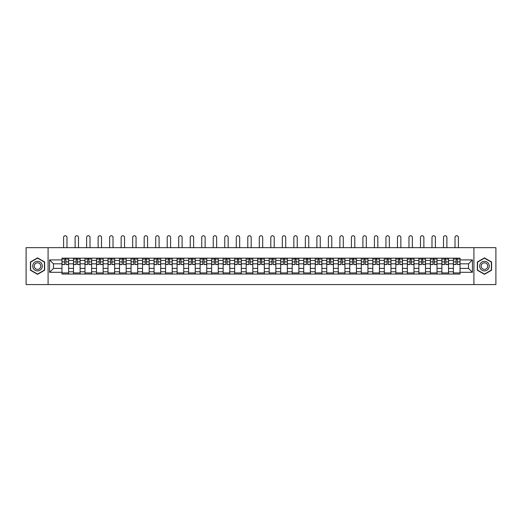 <?xml version="1.0" encoding="UTF-8"?>
<svg xmlns="http://www.w3.org/2000/svg" width="522" height="522" viewBox="0 0 522 522"><rect width="100%" height="100%" fill="white"/><g stroke="black" fill="none" stroke-linecap="round" stroke-linejoin="round"><path stroke-width="0.78" d="M473.911 284.562L495.9 284.562L495.9 247.663L26.1 247.663L26.1 284.562L473.911 284.562L473.911 247.663M73.478 274.043L73.478 260.426L68.61 260.426L68.61 274.043M68.61 260.426L68.61 258.175M73.478 260.426L73.478 258.175M80.12 258.175L80.12 274.043M84.988 274.043L84.988 258.175M91.631 258.175L91.631 274.043M96.505 274.043L96.505 258.175M103.147 258.175L103.147 274.043M108.015 274.043L108.015 258.175M114.657 258.175L114.657 274.043M119.531 274.043L119.531 258.175M126.167 258.175L126.167 274.043M131.042 274.043L131.042 258.175M137.684 258.175L137.684 274.043M142.552 274.043L142.552 258.175M149.194 258.175L149.194 274.043M154.068 274.043L154.068 258.175M160.711 258.175L160.711 274.043M165.578 274.043L165.578 258.175M172.221 258.175L172.221 274.043M177.088 274.043L177.088 258.175M183.731 258.175L183.731 274.043M188.605 274.043L188.605 258.175M195.248 258.175L195.248 274.043M200.115 274.043L200.115 258.175M206.758 258.175L206.758 274.043M211.632 274.043L211.632 258.175M218.268 258.175L218.268 274.043M223.142 274.043L223.142 258.175M229.784 258.175L229.784 274.043M234.652 274.043L234.652 258.175M241.294 258.175L241.294 274.043M246.169 274.043L246.169 258.175M252.811 258.175L252.811 274.043M257.679 274.043L257.679 258.175M264.321 258.175L264.321 274.043M269.189 274.043L269.189 258.175M275.831 258.175L275.831 274.043M280.705 274.043L280.705 258.175M287.348 258.175L287.348 274.043M292.216 274.043L292.216 258.175M298.858 258.175L298.858 274.043M303.732 274.043L303.732 258.175M310.368 258.175L310.368 274.043M315.242 274.043L315.242 258.175M321.885 258.175L321.885 274.043M326.752 274.043L326.752 258.175M333.395 258.175L333.395 274.043M338.269 274.043L338.269 258.175M344.911 258.175L344.911 274.043M349.779 274.043L349.779 258.175M356.422 258.175L356.422 274.043M361.289 274.043L361.289 258.175M367.932 258.175L367.932 274.043M372.806 274.043L372.806 258.175M379.448 258.175L379.448 274.043M384.316 274.043L384.316 258.175M390.958 258.175L390.958 274.043M395.833 274.043L395.833 258.175M402.469 258.175L402.469 274.043M407.343 274.043L407.343 258.175M413.985 258.175L413.985 274.043M418.853 274.043L418.853 258.175M425.495 258.175L425.495 274.043M430.369 274.043L430.369 258.175M437.012 258.175L437.012 274.043M441.88 274.043L441.88 258.175M448.522 258.175L448.522 274.043M453.39 274.043L453.39 258.175M453.39 268.399L448.522 268.399M441.88 268.399L437.012 268.399M430.369 268.399L425.495 268.399M418.853 268.399L413.985 268.399M407.343 268.399L402.469 268.399M395.833 268.399L390.958 268.399M384.316 268.399L379.448 268.399M372.806 268.399L367.932 268.399M361.289 268.399L356.422 268.399M349.779 268.399L344.911 268.399M338.269 268.399L333.395 268.399M326.752 268.399L321.885 268.399M315.242 268.399L310.368 268.399M303.732 268.399L298.858 268.399M292.216 268.399L287.348 268.399M280.705 268.399L275.831 268.399M269.189 268.399L264.321 268.399M257.679 268.399L252.811 268.399M246.169 268.399L241.294 268.399M234.652 268.399L229.784 268.399M223.142 268.399L218.268 268.399M211.632 268.399L206.758 268.399M200.115 268.399L195.248 268.399M188.605 268.399L183.731 268.399M177.088 268.399L172.221 268.399M165.578 268.399L160.711 268.399M154.068 268.399L149.194 268.399M142.552 268.399L137.684 268.399M131.042 268.399L126.167 268.399M119.531 268.399L114.657 268.399M108.015 268.399L103.147 268.399M96.505 268.399L91.631 268.399M84.988 268.399L80.12 268.399M73.478 268.399L68.61 268.399M453.39 263.825L448.522 263.825M441.88 263.825L437.012 263.825M430.369 263.825L425.495 263.825M418.853 263.825L413.985 263.825M407.343 263.825L402.469 263.825M395.833 263.825L390.958 263.825M384.316 263.825L379.448 263.825M372.806 263.825L367.932 263.825M361.289 263.825L356.422 263.825M349.779 263.825L344.911 263.825M338.269 263.825L333.395 263.825M326.752 263.825L321.885 263.825M315.242 263.825L310.368 263.825M303.732 263.825L298.858 263.825M292.216 263.825L287.348 263.825M280.705 263.825L275.831 263.825M269.189 263.825L264.321 263.825M257.679 263.825L252.811 263.825M246.169 263.825L241.294 263.825M234.652 263.825L229.784 263.825M223.142 263.825L218.268 263.825M211.632 263.825L206.758 263.825M200.115 263.825L195.248 263.825M188.605 263.825L183.731 263.825M177.088 263.825L172.221 263.825M165.578 263.825L160.711 263.825M154.068 263.825L149.194 263.825M142.552 263.825L137.684 263.825M131.042 263.825L126.167 263.825M119.531 263.825L114.657 263.825M108.015 263.825L103.147 263.825M96.505 263.825L91.631 263.825M84.988 263.825L80.12 263.825M73.478 263.825L68.61 263.825M53.479 268.399L61.968 268.399L61.968 263.825L53.479 263.825L53.479 268.399L49.57 272.308L49.57 259.91L61.968 259.91L61.968 263.825M460.032 263.825L460.032 268.399L468.521 268.399L468.521 263.825L460.032 263.825L460.032 258.175L61.968 258.175L61.968 259.91M460.032 259.91L472.43 259.91L472.43 272.308L460.032 272.308L460.032 268.399M61.968 268.399L61.968 274.043L460.032 274.043L460.032 272.308M61.968 272.308L49.57 272.308M48.089 284.562L48.089 247.663M44.657 261.998L37.538 257.888L30.42 261.998L30.42 270.22L37.538 274.331L44.657 270.22L44.657 261.998M491.58 261.998L484.462 257.888L477.343 261.998L477.343 270.22L484.462 274.331L491.58 270.22L491.58 261.998M68.61 272.934L61.968 272.934M64.663 259.284L65.916 259.284M80.12 272.934L73.478 272.934M76.173 259.284L77.426 259.284M91.631 272.934L84.988 272.934M87.683 259.284L88.942 259.284M103.147 272.934L96.505 272.934M99.2 259.284L100.452 259.284M114.657 272.934L108.015 272.934M110.71 259.284L111.962 259.284M126.167 272.934L119.531 272.934M122.22 259.284L123.479 259.284M137.684 272.934L131.042 272.934M133.736 259.284L134.989 259.284M149.194 272.934L142.552 272.934M145.246 259.284L146.499 259.284M160.711 272.934L154.068 272.934M156.763 259.284L158.016 259.284M172.221 272.934L165.578 272.934M168.273 259.284L169.526 259.284M183.731 272.934L177.088 272.934M179.783 259.284L181.043 259.284M195.248 272.934L188.605 272.934M191.3 259.284L192.553 259.284M206.758 272.934L200.115 272.934M202.81 259.284L204.063 259.284M218.268 272.934L211.632 272.934M214.32 259.284L215.579 259.284M229.784 272.934L223.142 272.934M225.837 259.284L227.09 259.284M241.294 272.934L234.652 272.934M237.347 259.284L238.6 259.284M252.811 272.934L246.169 272.934M248.857 259.284L250.116 259.284M264.321 272.934L257.679 272.934M260.374 259.284L261.626 259.284M275.831 272.934L269.189 272.934M271.884 259.284L273.143 259.284M287.348 272.934L280.705 272.934M283.4 259.284L284.653 259.284M298.858 272.934L292.216 272.934M294.91 259.284L296.163 259.284M310.368 272.934L303.732 272.934M306.421 259.284L307.68 259.284M321.885 272.934L315.242 272.934M317.937 259.284L319.19 259.284M333.395 272.934L326.752 272.934M329.447 259.284L330.7 259.284M344.911 272.934L338.269 272.934M340.957 259.284L342.217 259.284M356.422 272.934L349.779 272.934M352.474 259.284L353.727 259.284M367.932 272.934L361.289 272.934M363.984 259.284L365.237 259.284M379.448 272.934L372.806 272.934M375.501 259.284L376.753 259.284M390.958 272.934L384.316 272.934M387.011 259.284L388.264 259.284M402.469 272.934L395.833 272.934M398.521 259.284L399.78 259.284M413.985 272.934L407.343 272.934M410.038 259.284L411.29 259.284M425.495 272.934L418.853 272.934M421.548 259.284L422.8 259.284M437.012 272.934L430.369 272.934M433.058 259.284L434.317 259.284M448.522 272.934L441.88 272.934M444.574 259.284L445.827 259.284M460.032 272.934L453.39 272.934M456.084 259.284L457.337 259.284M49.57 259.91L53.479 263.825M468.521 268.399L472.43 272.308M468.521 263.825L472.43 259.91M66.986 247.663L66.986 237.438A1.696 1.696 88.1 0 0 65.289 235.742A1.696 1.696 88.1 0 0 63.593 237.438L63.593 247.663M65.916 264.523L65.916 258.253L68.571 258.253L68.571 264.523L65.916 264.523M64.663 259.212L65.916 259.212M62.96 259.212L63.482 259.212M67.097 259.212L67.612 259.212M64.663 258.253L62.001 258.253L62.001 264.523L64.663 264.523L64.663 258.253L65.916 258.253M78.496 247.663L78.496 237.438A1.696 1.696 88.1 0 0 76.799 235.742A1.696 1.696 88.1 0 0 75.103 237.438L75.103 247.663M77.426 264.523L77.426 258.253L80.081 258.253L80.081 264.523L77.426 264.523M76.173 259.212L77.426 259.212M74.476 259.212L74.992 259.212M78.607 259.212L79.122 259.212M76.173 258.253L73.517 258.253L73.517 264.523L76.173 264.523L76.173 258.253L77.426 258.253M90.012 247.663L90.012 237.438A1.696 1.696 88.1 0 0 88.309 235.742A1.696 1.696 88.1 0 0 86.613 237.438L86.613 247.663M88.942 264.523L88.942 258.253L91.598 258.253L91.598 264.523L88.942 264.523M87.683 259.212L88.942 259.212M85.986 259.212L86.502 259.212M90.117 259.212L90.639 259.212M87.683 258.253L85.027 258.253L85.027 264.523L87.683 264.523L87.683 258.253L88.942 258.253M33.382 268.51A4.796 4.796 0 0 0 39.94 270.265A4.796 4.796 0 0 0 41.695 263.714A4.796 4.796 0 0 0 35.137 261.959A4.796 4.796 0 0 0 33.382 268.51M34.693 267.753A3.282 3.282 0 0 0 39.183 268.954A3.282 3.282 0 0 0 40.383 264.471A3.282 3.282 0 0 0 35.894 263.264A3.282 3.282 0 0 0 34.693 267.753M37.538 258.142L44.442 262.129L44.442 270.096L37.538 274.076L30.641 270.096L30.641 262.129L37.538 258.142M480.305 268.51A4.796 4.796 0 0 0 486.863 270.265A4.796 4.796 0 0 0 488.618 263.714A4.796 4.796 0 0 0 482.06 261.959A4.796 4.796 0 0 0 480.305 268.51M481.617 267.753A3.282 3.282 0 0 0 486.106 268.954A3.282 3.282 0 0 0 487.307 264.471A3.282 3.282 0 0 0 482.817 263.264A3.282 3.282 0 0 0 481.617 267.753M484.462 258.142L491.359 262.129L491.359 270.096L484.462 274.076L477.558 270.096L477.558 262.129L484.462 258.142M101.522 247.663L101.522 237.438A1.696 1.696 88.1 0 0 99.826 235.742A1.696 1.696 88.1 0 0 98.129 237.438L98.129 247.663M100.452 264.523L100.452 258.253L103.108 258.253L103.108 264.523L100.452 264.523M99.2 259.212L100.452 259.212M97.503 259.212L98.019 259.212M101.633 259.212L102.149 259.212M99.2 258.253L96.537 258.253L96.537 264.523L99.2 264.523L99.2 258.253L100.452 258.253M113.033 247.663L113.033 237.438A1.696 1.696 88.1 0 0 111.336 235.742A1.696 1.696 88.1 0 0 109.64 237.438L109.64 247.663M111.962 264.523L111.962 258.253L114.618 258.253L114.618 264.523L111.962 264.523M110.71 259.212L111.962 259.212M109.013 259.212L109.529 259.212M113.144 259.212L113.659 259.212M110.71 258.253L108.054 258.253L108.054 264.523L110.71 264.523L110.71 258.253L111.962 258.253M124.549 247.663L124.549 237.438A1.696 1.696 88.1 0 0 122.853 235.742A1.696 1.696 88.1 0 0 121.15 237.438L121.15 247.663M123.479 264.523L123.479 258.253L126.135 258.253L126.135 264.523L123.479 264.523M122.22 259.212L123.479 259.212M120.523 259.212L121.039 259.212M124.66 259.212L125.176 259.212M122.22 258.253L119.564 258.253L119.564 264.523L122.22 264.523L122.22 258.253L123.479 258.253M136.059 247.663L136.059 237.438A1.696 1.696 88.1 0 0 134.363 235.742A1.696 1.696 88.1 0 0 132.666 237.438L132.666 247.663M134.989 264.523L134.989 258.253L137.645 258.253L137.645 264.523L134.989 264.523M133.736 259.212L134.989 259.212M132.04 259.212L132.555 259.212M136.17 259.212L136.686 259.212M133.736 258.253L131.081 258.253L131.081 264.523L133.736 264.523L133.736 258.253L134.989 258.253M147.569 247.663L147.569 237.438A1.696 1.696 88.1 0 0 145.873 235.742A1.696 1.696 88.1 0 0 144.176 237.438L144.176 247.663M146.499 264.523L146.499 258.253L149.161 258.253L149.161 264.523L146.499 264.523M145.246 259.212L146.499 259.212M143.55 259.212L144.065 259.212M147.68 259.212L148.202 259.212M145.246 258.253L142.591 258.253L142.591 264.523L145.246 264.523L145.246 258.253L146.499 258.253M159.086 247.663L159.086 237.438A1.696 1.696 88.1 0 0 157.39 235.742A1.696 1.696 88.1 0 0 155.693 237.438L155.693 247.663M158.016 264.523L158.016 258.253L160.672 258.253L160.672 264.523L158.016 264.523M156.763 259.212L158.016 259.212M155.06 259.212L155.582 259.212M159.197 259.212L159.712 259.212M156.763 258.253L154.101 258.253L154.101 264.523L156.763 264.523L156.763 258.253L158.016 258.253M170.596 247.663L170.596 237.438A1.696 1.696 88.1 0 0 168.9 235.742A1.696 1.696 88.1 0 0 167.203 237.438L167.203 247.663M169.526 264.523L169.526 258.253L172.182 258.253L172.182 264.523L169.526 264.523M168.273 259.212L169.526 259.212M166.577 259.212L167.092 259.212M170.707 259.212L171.223 259.212M168.273 258.253L165.618 258.253L165.618 264.523L168.273 264.523L168.273 258.253L169.526 258.253M182.113 247.663L182.113 237.438A1.696 1.696 88.1 0 0 180.41 235.742A1.696 1.696 88.1 0 0 178.713 237.438L178.713 247.663M181.043 264.523L181.043 258.253L183.698 258.253L183.698 264.523L181.043 264.523M179.783 259.212L181.043 259.212M178.087 259.212L178.602 259.212M182.217 259.212L182.739 259.212M179.783 258.253L177.128 258.253L177.128 264.523L179.783 264.523L179.783 258.253L181.043 258.253M193.623 247.663L193.623 237.438A1.696 1.696 88.1 0 0 191.926 235.742A1.696 1.696 88.1 0 0 190.23 237.438L190.23 247.663M192.553 264.523L192.553 258.253L195.208 258.253L195.208 264.523L192.553 264.523M191.3 259.212L192.553 259.212M189.597 259.212L190.119 259.212M193.734 259.212L194.249 259.212M191.3 258.253L188.638 258.253L188.638 264.523L191.3 264.523L191.3 258.253L192.553 258.253M205.133 247.663L205.133 237.438A1.696 1.696 88.1 0 0 203.436 235.742A1.696 1.696 88.1 0 0 201.74 237.438L201.74 247.663M204.063 264.523L204.063 258.253L206.719 258.253L206.719 264.523L204.063 264.523M202.81 259.212L204.063 259.212M201.114 259.212L201.629 259.212M205.244 259.212L205.759 259.212M202.81 258.253L200.154 258.253L200.154 264.523L202.81 264.523L202.81 258.253L204.063 258.253M216.65 247.663L216.65 237.438A1.696 1.696 88.1 0 0 214.953 235.742A1.696 1.696 88.1 0 0 213.25 237.438L213.25 247.663M215.579 264.523L215.579 258.253L218.235 258.253L218.235 264.523L215.579 264.523M214.32 259.212L215.579 259.212M212.624 259.212L213.139 259.212M216.76 259.212L217.276 259.212M214.32 258.253L211.664 258.253L211.664 264.523L214.32 264.523L214.32 258.253L215.579 258.253M228.16 247.663L228.16 237.438A1.696 1.696 88.1 0 0 226.463 235.742A1.696 1.696 88.1 0 0 224.767 237.438L224.767 247.663M227.09 264.523L227.09 258.253L229.745 258.253L229.745 264.523L227.09 264.523M225.837 259.212L227.09 259.212M224.14 259.212L224.656 259.212M228.271 259.212L228.786 259.212M225.837 258.253L223.181 258.253L223.181 264.523L225.837 264.523L225.837 258.253L227.09 258.253M239.67 247.663L239.67 237.438A1.696 1.696 88.1 0 0 237.973 235.742A1.696 1.696 88.1 0 0 236.277 237.438L236.277 247.663M238.6 264.523L238.6 258.253L241.262 258.253L241.262 264.523L238.6 264.523M237.347 259.212L238.6 259.212M235.65 259.212L236.166 259.212M239.781 259.212L240.303 259.212M237.347 258.253L234.691 258.253L234.691 264.523L237.347 264.523L237.347 258.253L238.6 258.253M251.186 247.663L251.186 237.438A1.696 1.696 88.1 0 0 249.49 235.742A1.696 1.696 88.1 0 0 247.787 237.438L247.787 247.663M250.116 264.523L250.116 258.253L252.772 258.253L252.772 264.523L250.116 264.523M248.857 259.212L250.116 259.212M247.16 259.212L247.682 259.212M251.297 259.212L251.813 259.212M248.857 258.253L246.201 258.253L246.201 264.523L248.857 264.523L248.857 258.253L250.116 258.253M262.697 247.663L262.697 237.438A1.696 1.696 88.1 0 0 261 235.742A1.696 1.696 88.1 0 0 259.303 237.438L259.303 247.663M261.626 264.523L261.626 258.253L264.282 258.253L264.282 264.523L261.626 264.523M260.374 259.212L261.626 259.212M258.677 259.212L259.193 259.212M262.807 259.212L263.323 259.212M260.374 258.253L257.718 258.253L257.718 264.523L260.374 264.523L260.374 258.253L261.626 258.253M274.213 247.663L274.213 237.438A1.696 1.696 88.1 0 0 272.51 235.742A1.696 1.696 88.1 0 0 270.814 237.438L270.814 247.663M273.143 264.523L273.143 258.253L275.799 258.253L275.799 264.523L273.143 264.523M271.884 259.212L273.143 259.212M270.187 259.212L270.703 259.212M274.318 259.212L274.84 259.212M271.884 258.253L269.228 258.253L269.228 264.523L271.884 264.523L271.884 258.253L273.143 258.253M285.723 247.663L285.723 237.438A1.696 1.696 88.1 0 0 284.027 235.742A1.696 1.696 88.1 0 0 282.33 237.438L282.33 247.663M284.653 264.523L284.653 258.253L287.309 258.253L287.309 264.523L284.653 264.523M283.4 259.212L284.653 259.212M281.697 259.212L282.219 259.212M285.834 259.212L286.35 259.212M283.4 258.253L280.738 258.253L280.738 264.523L283.4 264.523L283.4 258.253L284.653 258.253M297.233 247.663L297.233 237.438A1.696 1.696 88.1 0 0 295.537 235.742A1.696 1.696 88.1 0 0 293.84 237.438L293.84 247.663M296.163 264.523L296.163 258.253L298.819 258.253L298.819 264.523L296.163 264.523M294.91 259.212L296.163 259.212M293.214 259.212L293.729 259.212M297.344 259.212L297.86 259.212M294.91 258.253L292.255 258.253L292.255 264.523L294.91 264.523L294.91 258.253L296.163 258.253M308.75 247.663L308.75 237.438A1.696 1.696 88.1 0 0 307.047 235.742A1.696 1.696 88.1 0 0 305.35 237.438L305.35 247.663M307.68 264.523L307.68 258.253L310.336 258.253L310.336 264.523L307.68 264.523M306.421 259.212L307.68 259.212M304.724 259.212L305.24 259.212M308.861 259.212L309.376 259.212M306.421 258.253L303.765 258.253L303.765 264.523L306.421 264.523L306.421 258.253L307.68 258.253M320.26 247.663L320.26 237.438A1.696 1.696 88.1 0 0 318.564 235.742A1.696 1.696 88.1 0 0 316.867 237.438L316.867 247.663M319.19 264.523L319.19 258.253L321.846 258.253L321.846 264.523L319.19 264.523M317.937 259.212L319.19 259.212M316.241 259.212L316.756 259.212M320.371 259.212L320.886 259.212M317.937 258.253L315.281 258.253L315.281 264.523L317.937 264.523L317.937 258.253L319.19 258.253M331.77 247.663L331.77 237.438A1.696 1.696 88.1 0 0 330.074 235.742A1.696 1.696 88.1 0 0 328.377 237.438L328.377 247.663M330.7 264.523L330.7 258.253L333.362 258.253L333.362 264.523L330.7 264.523M329.447 259.212L330.7 259.212M327.751 259.212L328.266 259.212M331.881 259.212L332.403 259.212M329.447 258.253L326.792 258.253L326.792 264.523L329.447 264.523L329.447 258.253L330.7 258.253M343.287 247.663L343.287 237.438A1.696 1.696 88.1 0 0 341.59 235.742A1.696 1.696 88.1 0 0 339.887 237.438L339.887 247.663M342.217 264.523L342.217 258.253L344.872 258.253L344.872 264.523L342.217 264.523M340.957 259.212L342.217 259.212M339.261 259.212L339.783 259.212M343.398 259.212L343.913 259.212M340.957 258.253L338.302 258.253L338.302 264.523L340.957 264.523L340.957 258.253L342.217 258.253M354.797 247.663L354.797 237.438A1.696 1.696 88.1 0 0 353.1 235.742A1.696 1.696 88.1 0 0 351.404 237.438L351.404 247.663M353.727 264.523L353.727 258.253L356.382 258.253L356.382 264.523L353.727 264.523M352.474 259.212L353.727 259.212M350.777 259.212L351.293 259.212M354.908 259.212L355.423 259.212M352.474 258.253L349.818 258.253L349.818 264.523L352.474 264.523L352.474 258.253L353.727 258.253M366.307 247.663L366.307 237.438A1.696 1.696 88.1 0 0 364.61 235.742A1.696 1.696 88.1 0 0 362.914 237.438L362.914 247.663M365.237 264.523L365.237 258.253L367.899 258.253L367.899 264.523L365.237 264.523M363.984 259.212L365.237 259.212M362.288 259.212L362.803 259.212M366.418 259.212L366.94 259.212M363.984 258.253L361.328 258.253L361.328 264.523L363.984 264.523L363.984 258.253L365.237 258.253M377.824 247.663L377.824 237.438A1.696 1.696 88.1 0 0 376.127 235.742A1.696 1.696 88.1 0 0 374.431 237.438L374.431 247.663M376.753 264.523L376.753 258.253L379.409 258.253L379.409 264.523L376.753 264.523M375.501 259.212L376.753 259.212M373.798 259.212L374.32 259.212M377.935 259.212L378.45 259.212M375.501 258.253L372.838 258.253L372.838 264.523L375.501 264.523L375.501 258.253L376.753 258.253M389.334 247.663L389.334 237.438A1.696 1.696 88.1 0 0 387.637 235.742A1.696 1.696 88.1 0 0 385.941 237.438L385.941 247.663M388.264 264.523L388.264 258.253L390.919 258.253L390.919 264.523L388.264 264.523M387.011 259.212L388.264 259.212M385.314 259.212L385.83 259.212M389.445 259.212L389.96 259.212M387.011 258.253L384.355 258.253L384.355 264.523L387.011 264.523L387.011 258.253L388.264 258.253M400.85 247.663L400.85 237.438A1.696 1.696 88.1 0 0 399.147 235.742A1.696 1.696 88.1 0 0 397.451 237.438L397.451 247.663M399.78 264.523L399.78 258.253L402.436 258.253L402.436 264.523L399.78 264.523M398.521 259.212L399.78 259.212M396.824 259.212L397.34 259.212M400.961 259.212L401.477 259.212M398.521 258.253L395.865 258.253L395.865 264.523L398.521 264.523L398.521 258.253L399.78 258.253M412.36 247.663L412.36 237.438A1.696 1.696 88.1 0 0 410.664 235.742A1.696 1.696 88.1 0 0 408.967 237.438L408.967 247.663M411.29 264.523L411.29 258.253L413.946 258.253L413.946 264.523L411.29 264.523M410.038 259.212L411.29 259.212M408.341 259.212L408.856 259.212M412.471 259.212L412.987 259.212M410.038 258.253L407.382 258.253L407.382 264.523L410.038 264.523L410.038 258.253L411.29 258.253M423.871 247.663L423.871 237.438A1.696 1.696 88.1 0 0 422.174 235.742A1.696 1.696 88.1 0 0 420.478 237.438L420.478 247.663M422.8 264.523L422.8 258.253L425.463 258.253L425.463 264.523L422.8 264.523M421.548 259.212L422.8 259.212M419.851 259.212L420.367 259.212M423.981 259.212L424.497 259.212M421.548 258.253L418.892 258.253L418.892 264.523L421.548 264.523L421.548 258.253L422.8 258.253M435.387 247.663L435.387 237.438A1.696 1.696 88.1 0 0 433.691 235.742A1.696 1.696 88.1 0 0 431.988 237.438L431.988 247.663M434.317 264.523L434.317 258.253L436.973 258.253L436.973 264.523L434.317 264.523M433.058 259.212L434.317 259.212M431.361 259.212L431.883 259.212M435.498 259.212L436.014 259.212M433.058 258.253L430.402 258.253L430.402 264.523L433.058 264.523L433.058 258.253L434.317 258.253M446.897 247.663L446.897 237.438A1.696 1.696 88.1 0 0 445.201 235.742A1.696 1.696 88.1 0 0 443.504 237.438L443.504 247.663M445.827 264.523L445.827 258.253L448.483 258.253L448.483 264.523L445.827 264.523M444.574 259.212L445.827 259.212M442.878 259.212L443.393 259.212M447.008 259.212L447.524 259.212M444.574 258.253L441.919 258.253L441.919 264.523L444.574 264.523L444.574 258.253L445.827 258.253M458.407 247.663L458.407 237.438A1.696 1.696 88.1 0 0 456.711 235.742A1.696 1.696 88.1 0 0 455.014 237.438L455.014 247.663M457.337 264.523L457.337 258.253L459.999 258.253L459.999 264.523L457.337 264.523M456.084 259.212L457.337 259.212M454.388 259.212L454.903 259.212M458.518 259.212L459.04 259.212M456.084 258.253L453.429 258.253L453.429 264.523L456.084 264.523L456.084 258.253L457.337 258.253M441.88 260.426L437.012 260.426M430.369 260.426L425.495 260.426M418.853 260.426L413.985 260.426M407.343 260.426L402.469 260.426M395.833 260.426L390.958 260.426M384.316 260.426L379.448 260.426M372.806 260.426L367.932 260.426M361.289 260.426L356.422 260.426M349.779 260.426L344.911 260.426M338.269 260.426L333.395 260.426M326.752 260.426L321.885 260.426M315.242 260.426L310.368 260.426M303.732 260.426L298.858 260.426M292.216 260.426L287.348 260.426M280.705 260.426L275.831 260.426M269.189 260.426L264.321 260.426M257.679 260.426L252.811 260.426M246.169 260.426L241.294 260.426M234.652 260.426L229.784 260.426M223.142 260.426L218.268 260.426M211.632 260.426L206.758 260.426M200.115 260.426L195.248 260.426M188.605 260.426L183.731 260.426M177.088 260.426L172.221 260.426M165.578 260.426L160.711 260.426M154.068 260.426L149.194 260.426M142.552 260.426L137.684 260.426M131.042 260.426L126.167 260.426M119.531 260.426L114.657 260.426M108.015 260.426L103.147 260.426M96.505 260.426L91.631 260.426M84.988 260.426L80.12 260.426M453.39 260.426L448.522 260.426M441.88 271.792L437.012 271.792M430.369 271.792L425.495 271.792M418.853 271.792L413.985 271.792M407.343 271.792L402.469 271.792M395.833 271.792L390.958 271.792M384.316 271.792L379.448 271.792M372.806 271.792L367.932 271.792M361.289 271.792L356.422 271.792M349.779 271.792L344.911 271.792M338.269 271.792L333.395 271.792M326.752 271.792L321.885 271.792M315.242 271.792L310.368 271.792M303.732 271.792L298.858 271.792M292.216 271.792L287.348 271.792M280.705 271.792L275.831 271.792M269.189 271.792L264.321 271.792M257.679 271.792L252.811 271.792M246.169 271.792L241.294 271.792M234.652 271.792L229.784 271.792M223.142 271.792L218.268 271.792M211.632 271.792L206.758 271.792M200.115 271.792L195.248 271.792M188.605 271.792L183.731 271.792M177.088 271.792L172.221 271.792M165.578 271.792L160.711 271.792M154.068 271.792L149.194 271.792M142.552 271.792L137.684 271.792M131.042 271.792L126.167 271.792M119.531 271.792L114.657 271.792M108.015 271.792L103.147 271.792M96.505 271.792L91.631 271.792M84.988 271.792L80.12 271.792M73.478 271.792L68.61 271.792M453.39 271.792L448.522 271.792M65.916 264.367L68.571 264.367M65.916 261.874L68.571 261.874M62.001 264.367L64.663 264.367M62.001 261.874L64.663 261.874M77.426 264.367L80.081 264.367M77.426 261.874L80.081 261.874M73.517 264.367L76.173 264.367M73.517 261.874L76.173 261.874M88.942 264.367L91.598 264.367M88.942 261.874L91.598 261.874M85.027 264.367L87.683 264.367M85.027 261.874L87.683 261.874M100.452 264.367L103.108 264.367M100.452 261.874L103.108 261.874M96.537 264.367L99.2 264.367M96.537 261.874L99.2 261.874M111.962 264.367L114.618 264.367M111.962 261.874L114.618 261.874M108.054 264.367L110.71 264.367M108.054 261.874L110.71 261.874M123.479 264.367L126.135 264.367M123.479 261.874L126.135 261.874M119.564 264.367L122.22 264.367M119.564 261.874L122.22 261.874M134.989 264.367L137.645 264.367M134.989 261.874L137.645 261.874M131.081 264.367L133.736 264.367M131.081 261.874L133.736 261.874M146.499 264.367L149.161 264.367M146.499 261.874L149.161 261.874M142.591 264.367L145.246 264.367M142.591 261.874L145.246 261.874M158.016 264.367L160.672 264.367M158.016 261.874L160.672 261.874M154.101 264.367L156.763 264.367M154.101 261.874L156.763 261.874M169.526 264.367L172.182 264.367M169.526 261.874L172.182 261.874M165.618 264.367L168.273 264.367M165.618 261.874L168.273 261.874M181.043 264.367L183.698 264.367M181.043 261.874L183.698 261.874M177.128 264.367L179.783 264.367M177.128 261.874L179.783 261.874M192.553 264.367L195.208 264.367M192.553 261.874L195.208 261.874M188.638 264.367L191.3 264.367M188.638 261.874L191.3 261.874M204.063 264.367L206.719 264.367M204.063 261.874L206.719 261.874M200.154 264.367L202.81 264.367M200.154 261.874L202.81 261.874M215.579 264.367L218.235 264.367M215.579 261.874L218.235 261.874M211.664 264.367L214.32 264.367M211.664 261.874L214.32 261.874M227.09 264.367L229.745 264.367M227.09 261.874L229.745 261.874M223.181 264.367L225.837 264.367M223.181 261.874L225.837 261.874M238.6 264.367L241.262 264.367M238.6 261.874L241.262 261.874M234.691 264.367L237.347 264.367M234.691 261.874L237.347 261.874M250.116 264.367L252.772 264.367M250.116 261.874L252.772 261.874M246.201 264.367L248.857 264.367M246.201 261.874L248.857 261.874M261.626 264.367L264.282 264.367M261.626 261.874L264.282 261.874M257.718 264.367L260.374 264.367M257.718 261.874L260.374 261.874M273.143 264.367L275.799 264.367M273.143 261.874L275.799 261.874M269.228 264.367L271.884 264.367M269.228 261.874L271.884 261.874M284.653 264.367L287.309 264.367M284.653 261.874L287.309 261.874M280.738 264.367L283.4 264.367M280.738 261.874L283.4 261.874M296.163 264.367L298.819 264.367M296.163 261.874L298.819 261.874M292.255 264.367L294.91 264.367M292.255 261.874L294.91 261.874M307.68 264.367L310.336 264.367M307.68 261.874L310.336 261.874M303.765 264.367L306.421 264.367M303.765 261.874L306.421 261.874M319.19 264.367L321.846 264.367M319.19 261.874L321.846 261.874M315.281 264.367L317.937 264.367M315.281 261.874L317.937 261.874M330.7 264.367L333.362 264.367M330.7 261.874L333.362 261.874M326.792 264.367L329.447 264.367M326.792 261.874L329.447 261.874M342.217 264.367L344.872 264.367M342.217 261.874L344.872 261.874M338.302 264.367L340.957 264.367M338.302 261.874L340.957 261.874M353.727 264.367L356.382 264.367M353.727 261.874L356.382 261.874M349.818 264.367L352.474 264.367M349.818 261.874L352.474 261.874M365.237 264.367L367.899 264.367M365.237 261.874L367.899 261.874M361.328 264.367L363.984 264.367M361.328 261.874L363.984 261.874M376.753 264.367L379.409 264.367M376.753 261.874L379.409 261.874M372.838 264.367L375.501 264.367M372.838 261.874L375.501 261.874M388.264 264.367L390.919 264.367M388.264 261.874L390.919 261.874M384.355 264.367L387.011 264.367M384.355 261.874L387.011 261.874M399.78 264.367L402.436 264.367M399.78 261.874L402.436 261.874M395.865 264.367L398.521 264.367M395.865 261.874L398.521 261.874M411.29 264.367L413.946 264.367M411.29 261.874L413.946 261.874M407.382 264.367L410.038 264.367M407.382 261.874L410.038 261.874M422.8 264.367L425.463 264.367M422.8 261.874L425.463 261.874M418.892 264.367L421.548 264.367M418.892 261.874L421.548 261.874M434.317 264.367L436.973 264.367M434.317 261.874L436.973 261.874M430.402 264.367L433.058 264.367M430.402 261.874L433.058 261.874M445.827 264.367L448.483 264.367M445.827 261.874L448.483 261.874M441.919 264.367L444.574 264.367M441.919 261.874L444.574 261.874M457.337 264.367L459.999 264.367M457.337 261.874L459.999 261.874M453.429 264.367L456.084 264.367M453.429 261.874L456.084 261.874"/></g></svg>
